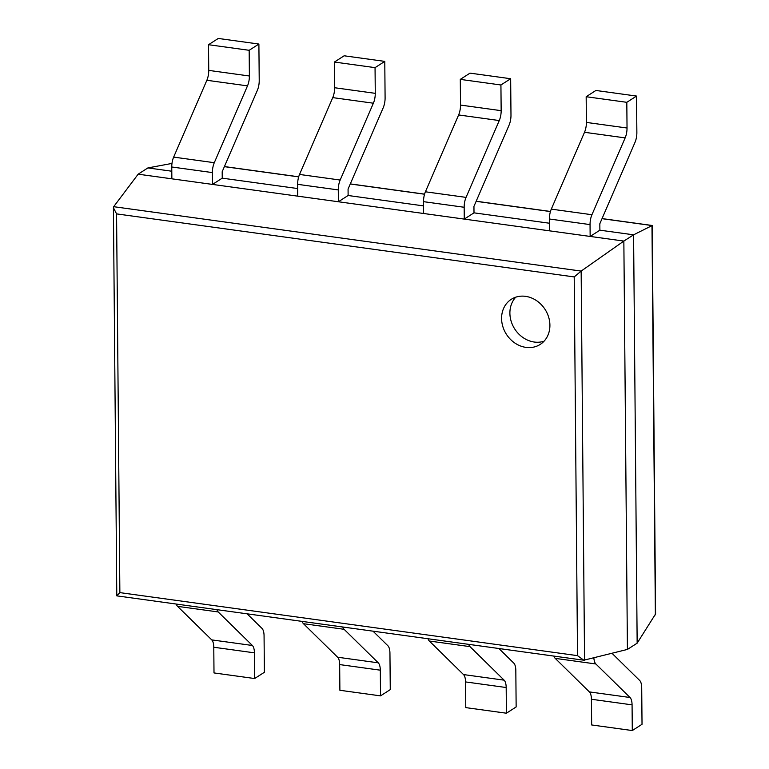 <?xml version="1.0" encoding="UTF-8"?>
<svg xmlns="http://www.w3.org/2000/svg" width="769" height="769" viewBox="0 0 769 769"><rect width="100%" height="100%" fill="white"/><g stroke="black" fill="none" stroke-linecap="round" stroke-linejoin="round"><path stroke-width="1.15" d="M171.795 171.218L147.898 167.921L171.977 163.422M258.893 44.044L249.166 50.302L208.524 44.708L218.261 38.45L258.893 44.044L259.22 80.534A11.266 4.662 -82.2 0 1 257.327 90.415L222.183 171.727L222.241 178.158L297.68 188.549M384.779 61.385L375.051 67.643L334.409 62.049L344.137 55.791L384.779 61.385L385.096 97.874A11.266 4.662 -82.2 0 1 383.212 107.747L348.069 189.068L348.117 195.499L423.565 205.89M510.664 78.726L500.927 84.984L460.295 79.38L470.022 73.132L510.664 78.726L510.981 115.215A11.266 4.662 -82.2 0 1 509.097 125.087L473.944 206.4L474.002 212.84L549.441 223.231M636.549 96.067L626.812 102.315L586.17 96.721L595.908 90.463L636.549 96.067L636.867 132.547A11.266 4.662 -82.2 0 1 634.973 142.428L599.83 223.741L599.887 230.181L633.589 234.824L652.208 225.519L655.592 613.931L637.155 643.172L627.417 649.43L583.815 660.215L577.519 655.649L119.868 592.62L116.792 595.86L583.815 660.215M147.898 167.921L138.16 174.178L623.851 241.072L581.153 271.082L574.212 276.927L577.519 655.649M637.155 643.172L633.589 234.824L623.851 241.072L627.417 649.43M138.16 174.178L113.677 206.688L113.408 207.697L116.571 213.888L574.212 276.927M525.967 347.386A26.79 22.993 -122.7 0 0 540.232 344.406A26.79 22.993 -122.7 0 0 545.086 309.436A26.79 22.993 -122.7 0 0 511.26 299.324A26.79 22.993 -122.7 0 0 502.859 326.652A26.79 22.993 -122.7 0 0 525.967 347.386M515.759 297.18A26.79 22.993 -122.7 0 0 512.135 324.018A26.79 22.993 -122.7 0 0 534.282 342.042A26.79 22.993 -122.7 0 0 544.048 341.205M626.812 102.315L627.033 128.01A11.266 4.662 -82.2 0 1 625.149 137.891L591.938 214.724A11.266 4.662 97.8 0 0 590.044 224.596L590.15 236.439L599.887 230.181M586.17 96.721L586.401 122.415A11.266 4.662 -82.2 0 1 584.507 132.287L551.296 209.13A11.266 4.662 97.8 0 0 549.412 219.002L549.508 230.835L590.15 236.439M591.428 699.261L632.07 704.856L632.291 730.55L591.659 724.956L591.428 699.261A11.266 4.662 97.8 0 0 589.39 691.908L555.218 658.37A11.266 4.662 -82.2 0 1 553.92 656.101M611.999 653.294L639.673 680.459A11.266 4.662 97.8 0 1 641.711 687.813L642.028 724.292L632.291 730.55M632.07 704.856A11.266 4.662 97.8 0 0 630.032 697.502L595.86 663.974A11.266 4.662 -82.2 0 1 593.86 657.851M500.927 84.984L501.157 110.669A11.266 4.662 -82.2 0 1 499.264 120.55L466.052 197.383A11.266 4.662 97.8 0 0 464.168 207.265L464.265 219.098L474.002 212.84M460.295 79.38L460.516 105.074A11.266 4.662 -82.2 0 1 458.622 114.956L425.411 191.789A11.266 4.662 97.8 0 0 423.527 201.661L423.632 213.494L464.265 219.098M465.553 681.92L506.185 687.524L506.415 713.209L465.774 707.615L465.553 681.92A11.266 4.662 97.8 0 0 463.505 674.567L429.333 641.029A11.266 4.662 -82.2 0 1 428.035 638.76M498.918 648.517L513.788 663.118A11.266 4.662 97.8 0 1 515.826 670.472L516.143 706.951L506.415 713.209M506.185 687.524A11.266 4.662 97.8 0 0 504.147 680.171L469.974 646.633A11.266 4.662 -82.2 0 1 468.677 644.355M375.051 67.643L375.272 93.337A11.266 4.662 -82.2 0 1 373.378 103.209L340.167 180.042A11.266 4.662 97.8 0 0 338.283 189.924L338.389 201.757L348.117 195.499M334.409 62.049L334.63 87.733A11.266 4.662 -82.2 0 1 332.746 97.615L299.535 174.448A11.266 4.662 97.8 0 0 297.641 184.329L297.747 196.162L338.389 201.757M339.667 664.579L380.309 670.184L380.53 695.868L339.888 690.274L339.667 664.579A11.266 4.662 97.8 0 0 337.629 657.226L303.457 623.697A11.266 4.662 -82.2 0 1 302.159 621.419M373.032 631.186L387.903 645.777A11.266 4.662 97.8 0 1 389.941 653.131L390.268 689.62L380.53 695.868M380.309 670.184A11.266 4.662 97.8 0 0 378.261 662.83L344.089 629.292A11.266 4.662 -82.2 0 1 342.791 627.014M249.166 50.302L249.387 75.996A11.266 4.662 -82.2 0 1 247.503 85.868L214.291 162.701A11.266 4.662 97.8 0 0 212.398 172.583L212.504 184.416L222.241 178.158M208.524 44.708L208.745 70.392A11.266 4.662 -82.2 0 1 206.861 80.274L173.65 157.107A11.266 4.662 97.8 0 0 171.756 166.988L171.862 178.821L212.504 184.416M213.782 647.248L254.424 652.843L254.645 678.537L214.003 672.933L213.782 647.248A11.266 4.662 97.8 0 0 211.744 639.895L177.572 606.356A11.266 4.662 -82.2 0 1 176.274 604.078M247.147 613.845L262.018 628.436A11.266 4.662 97.8 0 1 264.065 635.79L264.382 672.279L254.645 678.537M254.424 652.843A11.266 4.662 97.8 0 0 252.386 645.489L218.213 611.951A11.266 4.662 -82.2 0 1 216.916 609.682M224.375 166.652L298.67 176.88M350.26 183.983L424.546 194.221M476.146 201.324L550.431 211.562M602.021 218.665L651.977 225.548L655.371 614.873M113.677 206.688L581.153 271.082L584.555 660.196M116.571 213.888L119.868 592.62M586.401 122.415L627.033 128.01M584.507 132.287L625.149 137.891M551.296 209.13L591.938 214.724M549.412 219.002L590.044 224.596M589.39 691.908L630.032 697.502M555.218 658.37L595.86 663.974M460.516 105.074L501.157 110.669M458.622 114.956L499.264 120.55M425.411 191.789L466.052 197.383M423.527 201.661L464.168 207.265M463.505 674.567L504.147 680.171M429.333 641.029L469.974 646.633M334.63 87.733L375.272 93.337M332.746 97.615L373.378 103.209M299.535 174.448L340.167 180.042M297.641 184.329L338.283 189.924M337.629 657.226L378.261 662.83M303.457 623.697L344.089 629.292M208.745 70.392L249.387 75.996M206.861 80.274L247.503 85.868M173.65 157.107L214.291 162.701M171.756 166.988L212.398 172.583M211.744 639.895L252.386 645.489M177.572 606.356L218.213 611.951M224.413 166.556L298.689 176.793M350.299 183.897L424.575 194.134M476.184 201.238L550.46 211.465M602.06 218.579L652.17 225.48M113.408 207.697L116.792 595.86"/></g></svg>
